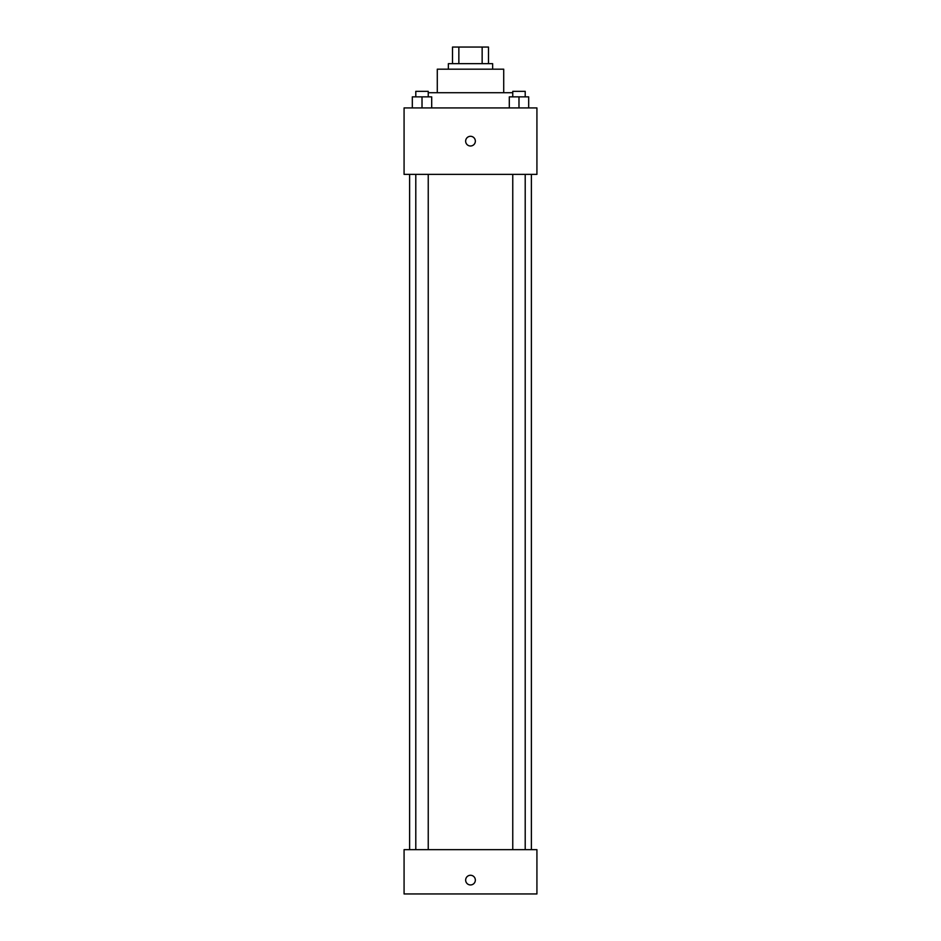 <?xml version="1.0" encoding="UTF-8"?>
<svg xmlns="http://www.w3.org/2000/svg" width="941" height="941" viewBox="0 0 941 941"><rect width="100%" height="100%" fill="white"/><g stroke="black" fill="none" stroke-linecap="round" stroke-linejoin="round"><path stroke-width="1.41" d="M458.855 63.659L458.855 47.05L452.515 47.05L452.515 63.659L452.515 47.05M458.855 47.05L488.485 47.05L488.485 63.659M482.145 63.659L482.145 47.05M448.363 69.187L448.363 63.659L492.637 63.659L492.637 69.187M437.283 92.712L437.283 69.187L503.717 69.187L503.717 92.712M428.237 92.712L512.763 92.712M404.077 107.933L536.923 107.933L536.923 174.367L404.077 174.367L404.077 107.933M470.5 145.996A4.846 4.846 0 0 1 466.301 138.727A4.846 4.846 0 0 1 474.699 138.727A4.846 4.846 0 0 1 470.5 145.996M404.077 849.664L536.923 849.664L536.923 893.95L404.077 893.95L404.077 849.664M470.5 884.952A4.846 4.846 0 0 1 466.301 877.694A4.846 4.846 0 0 1 474.699 877.694A4.846 4.846 0 0 1 470.5 884.952M509.304 107.933L509.304 96.864L528.677 96.864L528.677 107.933L528.677 96.864M518.985 107.933L518.985 96.864M525.207 96.864L525.207 91.336L512.763 91.336L512.763 96.864M412.323 107.933L412.323 96.864L431.696 96.864L431.696 107.933L431.696 96.864M422.015 107.933L422.015 96.864M428.237 96.864L428.237 91.336L415.793 91.336L415.793 96.864M531.383 849.664L531.383 174.367M409.617 849.664L409.617 174.367M512.763 174.367L512.763 849.664M525.207 174.367L525.207 849.664M428.237 849.664L428.237 174.367M415.793 849.664L415.793 174.367"/></g></svg>
